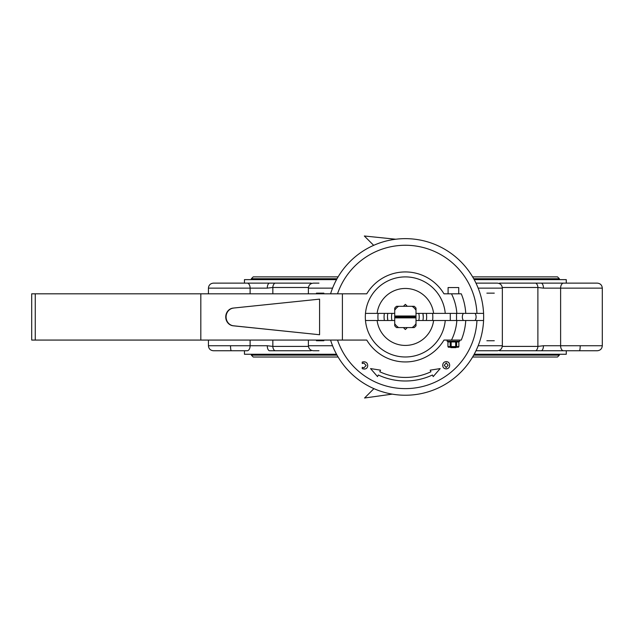 <?xml version="1.0" encoding="UTF-8"?>
<svg xmlns="http://www.w3.org/2000/svg" width="634" height="634" viewBox="0 0 634 634"><rect width="100%" height="100%" fill="white"/><g stroke="black" fill="none" stroke-linecap="round" stroke-linejoin="round"><path stroke-width="0.95" d="M597.291 283.129L563.547 283.129A5.009 2.932 90 0 0 560.615 288.137L602.3 288.137C602.007 285.094 600.335 283.43 597.291 283.129C600.335 283.43 602.007 285.094 602.3 288.137L602.3 345.744L560.615 345.744L560.615 288.137L543.457 288.137L537.886 287.487L537.886 346.394L543.457 345.744L560.615 345.744A5.009 2.932 90 0 0 563.547 350.753L597.291 350.753C600.335 350.451 602.007 348.787 602.3 345.744C602.007 348.787 600.335 350.451 597.291 350.753M564.212 283.129L562.437 283.129M543.457 288.137A5.009 2.346 -90 0 0 541.111 283.129L563.547 283.129M478.163 345.744L502.342 345.744L502.342 288.137C502.041 285.094 500.377 283.43 497.333 283.129L475.976 283.129M318.973 283.129L313.394 283.129C310.351 283.43 308.679 285.094 308.386 288.137L332.557 288.137M310.486 284.064A5.009 2.932 90 0 1 311.175 283.129L213.436 283.129C210.393 283.43 208.721 285.094 208.428 288.137C208.721 285.094 210.393 283.43 213.436 283.129M564.212 350.753L562.437 350.753M502.302 346.394L537.886 346.394A5.009 4.058 90 0 1 535.825 350.753L563.547 350.753M502.342 345.744C502.041 348.787 500.377 350.451 497.333 350.753L475.976 350.753M250.113 340.07L250.113 345.744A5.009 2.932 90 0 1 247.181 350.753L213.436 350.753C210.393 350.451 208.721 348.787 208.428 345.744L208.428 340.07M247.181 350.753L246.515 350.753M332.557 345.744L308.386 345.744C308.679 348.787 310.351 350.451 313.394 350.753L318.973 350.753M566.273 350.753L566.273 354.255L474.192 354.255M336.535 354.255L244.455 354.255L244.455 350.753M566.273 283.129L566.273 279.626L474.192 279.626M336.535 279.626L244.455 279.626L244.455 283.129M535.825 350.753L499.552 350.753A5.009 2.932 90 0 0 500.242 349.817M310.486 349.817A5.009 2.932 90 0 0 311.175 350.753L269.616 350.753A5.009 2.346 90 0 1 267.271 345.744L272.842 346.394L272.842 340.07M541.111 283.129L499.552 283.129A5.009 2.932 90 0 1 500.242 284.064M422.902 320.503A17.895 17.895 0 0 0 422.902 313.378L423.258 316.929M387.826 313.378A17.895 17.895 0 0 0 387.826 320.503L387.469 316.96M426.349 313.378A21.287 21.287 0 0 1 426.349 320.503M384.378 320.503A21.287 21.287 0 0 1 384.378 313.378M272.842 293.811L272.842 287.487L267.271 288.137A5.009 2.346 90 0 1 269.616 283.129M541.111 350.753A5.009 2.346 -90 0 0 543.457 345.744M494.282 293.146L486.872 293.146M323.855 293.146L316.437 293.146M494.282 340.735L486.872 340.735M323.855 340.735L316.437 340.735M412.076 306.293L414.208 306.293A13.837 13.837 0 0 1 416.007 308.1L416.007 310.224A12.585 12.585 0 0 0 412.076 306.293L398.651 306.293A12.585 12.585 0 0 0 394.72 310.224L394.72 316.001L416.007 316.001L416.007 317.88L394.72 317.88L394.72 323.657A12.585 12.585 0 0 0 398.651 327.588L412.076 327.588A12.585 12.585 0 0 0 416.007 323.657L416.007 317.88M416.007 323.657L416.007 325.781A13.837 13.837 0 0 1 414.208 327.588L412.076 327.588M416.007 316.001L416.007 310.224M394.72 310.224L394.72 308.1A13.837 13.837 0 0 1 396.519 306.293L398.651 306.293M398.651 327.588L396.519 327.588A13.837 13.837 0 0 1 394.72 325.781L394.72 323.657M394.72 317.88L394.72 316.001M418.733 320.503A13.837 13.837 0 0 0 418.733 313.378M391.994 313.378A13.837 13.837 0 0 0 391.994 320.503M394.72 317.254L416.007 317.254M416.007 316.628L394.72 316.628M330.568 293.811A78.291 78.291 0 0 1 483.576 320.503A78.291 78.291 0 0 1 330.568 340.07M378.141 313.378A27.452 27.452 0 0 0 378.141 320.503M432.586 320.503A27.452 27.452 0 0 0 432.586 313.378M395.814 239.232L364.328 235.999L373.68 245.342M373.925 388.642L364.566 398.001L392.264 394.126M463.327 320.503A6.887 6.887 0 0 1 463.327 313.378M475.12 313.378A6.887 6.887 0 0 1 475.12 320.503M378.292 374.995A64.058 64.058 0 0 0 432.436 374.995L433.188 376.612L440.17 368.584L430.177 370.161L430.93 371.77A60.499 60.499 0 0 1 379.798 371.77L380.551 370.161L370.549 368.584L377.539 376.612L378.292 374.995M365.485 320.503L377.119 320.503A28.467 28.467 0 0 0 433.608 320.503L465.76 320.503A60.499 60.499 0 0 1 461.267 340.07L451.487 340.07A51.6 51.6 0 0 0 456.845 320.503M451.487 340.07L443.966 340.07A44.998 44.998 0 0 1 366.761 340.07L31.7 340.07L31.7 293.811L366.761 293.811A44.998 44.998 0 0 1 443.966 293.811L461.267 293.811A60.499 60.499 0 0 1 465.76 313.378L476.958 313.378A71.682 71.682 0 0 0 337.518 293.811M233.518 308.084A8.9 8.218 90 0 0 226.084 316.945A8.9 8.218 90 0 0 233.518 325.797L319.584 334.736L233.177 325.797A8.9 8.218 90 0 1 225.744 316.945A8.9 8.218 90 0 1 233.177 308.084L319.584 299.145L233.177 308.084M416.007 313.378L445.242 313.378A40.037 40.037 0 0 0 384.323 282.875A40.037 40.037 0 0 0 384.323 351.006A40.037 40.037 0 0 0 445.242 320.503M483.576 320.503L476.958 320.503A71.682 71.682 0 0 1 337.518 340.07M483.576 313.378L476.958 313.378M476.958 320.503L465.76 320.503A60.499 60.499 0 0 1 461.267 340.07M445.242 313.378L465.76 313.378A60.499 60.499 0 0 0 461.267 293.811M365.485 313.378L394.72 313.378M433.608 313.378A28.467 28.467 0 0 0 377.119 313.378M407.297 306.293L405.364 304.36L403.422 306.293M342.408 293.811L342.408 340.07M200.82 293.811L200.82 340.07M319.584 334.736L319.584 299.145M377.119 320.503L394.72 320.503M416.007 320.503L433.608 320.503M403.422 327.588L405.364 329.522L407.297 327.588M446.162 368.893C443.99 368.719 442.841 367.53 442.722 365.335C442.825 363.036 444.006 361.784 446.281 361.602C448.444 361.792 449.569 362.989 449.664 365.192C449.569 367.466 448.404 368.695 446.162 368.893M444.283 365.255L446.193 367.585L448.103 365.279L446.233 362.902L444.283 365.255M362.252 367.332L362.252 368.695L364.257 369.067C366.452 368.94 367.601 367.775 367.72 365.572C367.569 363.219 366.325 361.951 363.979 361.776L362.252 362.046L362.252 363.512L363.876 363.076L366.151 365.461L363.971 367.76L362.252 367.332M456.845 313.378A51.6 51.6 0 0 0 451.487 293.811L453.405 293.811M448.087 293.811L448.087 287.551L458.731 287.551L458.731 293.811M450.275 347.028L450.901 347.654L455.909 347.654L456.353 347.21M459.666 340.07L459.666 341.322L447.144 341.322L447.144 340.07M450.203 341.948L447.937 341.948L447.937 346.584L450.203 346.584L450.203 341.948L450.877 341.322M456.615 346.584L458.873 346.584L458.873 341.948L456.615 341.948L456.615 346.584L456.139 346.853L455.672 346.584L455.672 341.948L451.139 341.948L451.139 346.584L455.672 346.584M458.873 346.584L458.469 347.21L448.349 347.21L447.937 346.584M458.469 341.322L458.873 341.948M448.349 341.322L447.937 341.948M455.933 341.322L455.672 341.948M456.615 341.948L456.139 341.678M451.139 341.948L450.671 341.678M451.139 346.584L450.203 346.584M502.302 287.487L537.886 287.487A5.009 4.058 90 0 0 535.825 283.129M274.902 283.129A5.009 4.058 90 0 0 272.842 287.487L308.425 287.487M308.425 346.394L272.842 346.394A5.009 4.058 90 0 0 274.902 350.753M250.113 293.811L250.113 288.137L208.428 288.137L208.428 293.811M267.271 345.744L208.428 345.744C208.721 348.787 210.393 350.451 213.436 350.753M502.342 288.137L478.163 288.137M247.181 283.129A5.009 2.932 90 0 1 250.113 288.137L267.271 288.137M230.53 345.744A5.009 0.8 90 0 0 231.331 350.753M580.197 345.744A5.009 0.8 90 0 1 579.397 350.753M559.386 354.255L559.386 355.135L473.709 355.135M337.019 355.135L251.341 355.135L253.22 357.013L338.104 357.013M553.125 276.868L472.623 276.868L557.508 276.868L559.386 278.746L473.709 278.746M337.019 278.746L251.341 278.746L253.22 276.868L338.104 276.868L257.602 276.868M35.258 293.811L35.258 340.07M308.386 345.744L308.386 340.07M308.386 293.811L308.386 288.137M559.386 355.135L557.508 357.013L472.623 357.013M251.341 278.746L251.341 279.626M559.386 278.746L559.386 279.626M251.341 354.255L251.341 355.135M450.275 313.378L450.275 320.503M456.535 313.378L456.535 320.503"/></g></svg>
